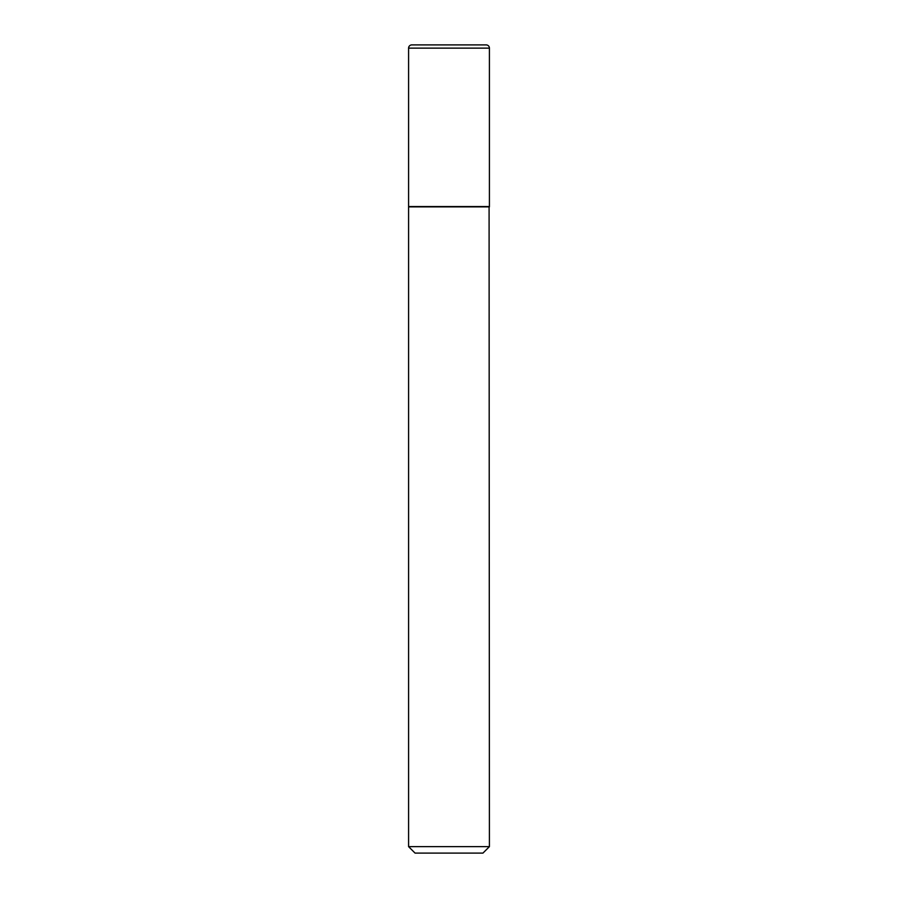 <?xml version="1.0" encoding="UTF-8"?>
<svg xmlns="http://www.w3.org/2000/svg" width="898" height="898" viewBox="0 0 898 898"><rect width="100%" height="100%" fill="white"/><g stroke="black" fill="none" stroke-linecap="round" stroke-linejoin="round"><path stroke-width="1.35" d="M408.59 48.133L408.59 206.54L489.41 206.54L489.41 48.133L408.59 48.133A3.233 3.233 0 0 1 411.823 44.9L486.177 44.9A3.233 3.233 0 0 1 489.41 48.133M489.41 206.866L408.59 206.866L408.59 846.634L489.41 846.634L489.084 206.54M489.41 846.634L482.944 853.1L415.056 853.1L408.59 846.634"/></g></svg>
